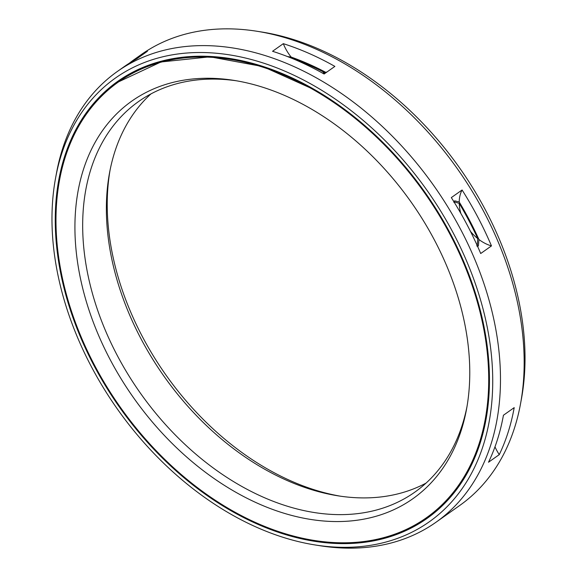 <?xml version="1.0" encoding="UTF-8"?>
<svg xmlns="http://www.w3.org/2000/svg" width="577" height="577" viewBox="0 0 577 577"><rect width="100%" height="100%" fill="white"/><g stroke="black" fill="none" stroke-linecap="round" stroke-linejoin="round"><path stroke-width="0.87" d="M110.048 170.208A243.458 169.804 54.7 0 0 109.623 237.811A243.458 169.804 -125.3 0 0 340.473 496.198M453.832 202.275L454.38 201.885L459.227 203.371A262.492 183.082 54.7 0 1 477.734 238.582L477.302 245.492L476.753 245.881M291.645 58.212L292.171 58.299A262.492 183.082 54.7 0 1 324.642 72.608L324.202 73.943M459.227 203.371A36.798 25.669 -125.3 0 0 460.864 213.461M470.464 231.384A36.798 25.669 -125.3 0 0 477.734 238.582M426.353 517.793A266.812 186.09 -125.3 0 1 206.061 493.97A266.812 186.09 -125.3 0 1 58.616 256.88A266.812 186.09 54.7 0 1 118.343 82.042A266.812 186.09 54.7 0 1 338.641 105.865A266.812 186.09 54.7 0 1 486.079 342.954A266.812 186.09 -125.3 0 1 426.353 517.793L426.735 517.526A266.812 186.09 -125.3 0 0 486.461 342.688A266.812 186.09 54.7 0 0 339.016 105.598A266.812 186.09 54.7 0 0 118.718 81.775L160.961 61.977L210.042 56.82L262.939 66.586L316.42 90.661M77.325 260.645A243.458 169.804 54.7 0 1 234.024 80.391A243.458 169.804 54.7 0 1 467.377 339.189A243.458 169.804 -125.3 0 1 466.512 409.288A243.458 169.804 -125.3 0 1 269.776 508.359A243.458 169.804 -125.3 0 1 77.325 260.645M466.952 406.792A239.21 166.84 -125.3 0 1 414.733 492.21A239.21 166.84 -125.3 0 1 217.226 470.846A239.21 166.84 -125.3 0 1 85.035 258.287A239.21 166.84 54.7 0 1 138.581 101.538A239.21 166.84 54.7 0 1 236.527 80.802M150.95 93.9A239.21 166.84 54.7 0 0 109.572 172.667A239.21 166.84 54.7 0 0 108.721 241.539A239.21 166.84 -125.3 0 0 337.999 495.823A239.21 166.84 -125.3 0 0 426.05 483.1M322.298 72.99A36.798 25.669 -125.3 0 0 324.642 72.608M283.314 43.664L272.546 51.281A276.008 192.509 54.7 0 1 324.108 74.007L334.876 66.398A276.008 192.509 54.7 0 0 283.314 43.664A36.798 25.669 -125.3 0 0 291.147 57.065A263.494 183.782 54.7 0 1 325.76 72.327L325.457 73.055M325.76 72.327A36.798 25.669 -125.3 0 0 327.101 71.894M287.505 56.568L291.147 57.065M459.22 201.986A263.494 183.782 54.7 0 1 478.946 239.527A36.798 25.669 -125.3 0 0 491.467 245.903L480.706 253.519A276.008 192.509 54.7 0 0 451.322 197.601L462.083 189.992A36.798 25.669 -125.3 0 0 459.22 201.986L454.741 200.839L453.746 201.553M477.395 246.552L478.398 245.845L478.946 239.527M136.648 58.883L147.416 51.274A276.008 192.509 54.7 0 0 134.564 59.308L141.026 54.743A276.008 192.509 54.7 0 1 256.895 31.252A276.008 192.509 54.7 0 1 521.449 324.649A276.008 192.509 -125.3 0 1 520.468 404.124A276.008 192.509 -125.3 0 1 459.66 505.517L435.974 522.257A276.008 192.509 -125.3 0 0 497.756 341.396A276.008 192.509 54.7 0 0 345.234 96.128A276.008 192.509 54.7 0 0 117.34 71.483L123.803 66.918A276.008 192.509 54.7 0 1 136.648 58.883M462.083 189.992A276.008 192.509 54.7 0 1 491.467 245.903M55.616 177.831A271.76 189.544 54.7 0 1 275.222 67.249A271.76 189.544 54.7 0 1 490.046 343.755A271.76 189.544 -125.3 0 1 315.129 544.962A271.76 189.544 -125.3 0 1 54.649 256.08A271.76 189.544 54.7 0 1 55.616 177.831L56.532 172.876A276.008 192.509 54.7 0 1 117.34 71.483M129.277 63.246A276.008 192.509 54.7 0 1 134.564 59.308M315.129 544.962L320.105 545.748A276.008 192.509 -125.3 0 0 435.974 522.257M488.51 462.235L499.278 454.626A276.008 192.509 54.7 0 0 514.201 407.629L503.432 415.238A276.008 192.509 54.7 0 1 488.51 462.235M494.987 446.829A36.798 25.669 -125.3 0 0 499.278 454.626M57.888 256.736A267.721 186.732 54.7 0 1 117.816 81.299A267.721 186.732 54.7 0 1 338.865 105.202A267.721 186.732 54.7 0 1 486.808 343.099A267.721 186.732 -125.3 0 1 426.879 518.535A267.721 186.732 -125.3 0 1 205.83 494.633A267.721 186.732 -125.3 0 1 57.888 256.736M520.468 404.124L521.384 399.169A271.76 189.544 -125.3 0 0 522.351 320.92A271.76 189.544 54.7 0 0 261.871 32.038L256.895 31.252M477.302 245.492A266.588 185.938 54.7 0 1 477.734 246.487M453.991 201.25A266.588 185.938 54.7 0 1 454.38 201.885M193.331 56.943A266.487 185.866 54.7 0 1 317.501 91.303M484.074 326.957A266.487 185.866 54.7 0 1 486.656 342.312M475.03 455.469A266.487 185.866 -125.3 0 0 486.671 342.399M426.547 517.656A266.812 186.09 -125.3 0 0 426.735 517.526C474.727 484.269 497.612 417.142 486.671 342.356L484.319 328.19M118.53 81.905A266.812 186.09 54.7 0 1 118.718 81.775L118.343 82.042M312.157 88.216A259.535 181.019 54.7 0 1 312.741 88.533M485.098 332.366A259.535 181.019 54.7 0 1 485.199 333.023M97.708 100.167A267.129 186.321 54.7 0 1 166.883 59.82M402.385 531.201A267.129 186.321 -125.3 0 0 463.497 479.451M118.004 81.162A267.721 186.732 54.7 0 0 58.263 256.462A267.721 186.732 -125.3 0 0 206.083 494.273A267.721 186.732 -125.3 0 0 427.067 518.398M485.192 332.972L485.091 332.33M312.2 88.238L312.777 88.555"/></g></svg>
